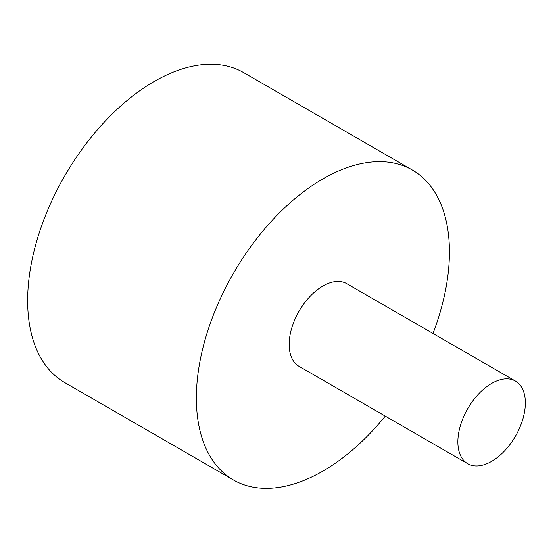 <?xml version="1.0" encoding="UTF-8"?>
<svg xmlns="http://www.w3.org/2000/svg" width="553" height="553" viewBox="0 0 553 553"><rect width="100%" height="100%" fill="white"/><g stroke="black" fill="none" stroke-linecap="round" stroke-linejoin="round"><path stroke-width="0.83" d="M457.863 441.882A47.717 27.553 120 0 0 467.748 463.725A47.717 27.553 120 0 0 515.465 436.179A47.717 27.553 120 0 0 515.465 381.079A47.717 27.553 120 0 0 478.698 393.86A47.717 27.553 120 0 0 457.863 441.882M467.748 463.725L299.035 366.321A47.717 27.553 -60 0 1 289.157 344.478A47.717 27.553 -60 0 1 309.984 296.456A47.717 27.553 -60 0 1 346.752 283.668L515.465 381.079M432.992 333.459A178.944 103.314 120 0 0 449.43 251.947A178.944 103.314 120 0 0 412.365 170.027A178.944 103.314 120 0 0 233.421 273.341A178.944 103.314 120 0 0 233.421 479.969A178.944 103.314 120 0 0 385.268 416.112M233.421 479.969L64.715 382.565A178.944 103.314 -60 0 1 64.708 175.937A178.944 103.314 -60 0 1 243.659 72.623L412.365 170.027"/></g></svg>

